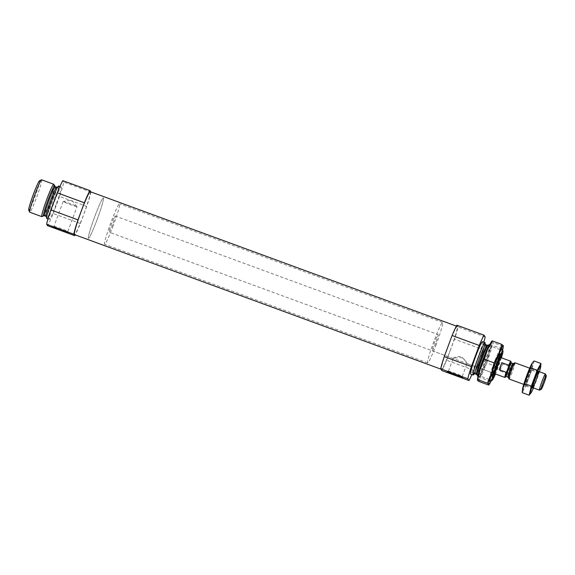 <?xml version="1.0" encoding="UTF-8"?>
<svg xmlns="http://www.w3.org/2000/svg" width="575" height="575" viewBox="0 0 575 575"><rect width="100%" height="100%" fill="white"/><g stroke="black" fill="none" stroke-linecap="round" stroke-linejoin="round"><path stroke-width="0.43" stroke-dasharray="2.88 2.16" d="M453.172 358.455L453.172 358.405C454.034 357.161 456.694 356.536 461.157 356.507C464.902 359.885 466.857 362.236 467.022 363.558C467.015 362.494 465.312 360.532 461.919 357.664C457.384 357.65 454.487 357.923 453.222 358.491L453.172 358.455M448.414 371.249A7.389 0.41 20.4 0 1 448.407 371.213A7.389 0.41 20.4 0 1 448.428 371.191A7.389 0.41 20.4 0 1 455.479 373.398A7.389 0.41 20.4 0 1 462.264 376.338A7.389 0.41 20.4 0 1 462.264 376.366A7.389 0.41 20.4 0 1 455.45 374.268A7.389 0.41 20.4 0 1 448.414 371.249M483.805 342.147A25.882 1.941 -69.8 0 1 481.62 349.111L473.764 370.228A25.882 1.941 -69.8 0 1 471.91 374.541M482.447 341.643A17.257 1.294 -69.8 0 1 477.379 359.195A17.257 1.294 -69.8 0 1 470.558 374.045M473.764 370.228L446.624 360.266A25.882 1.941 -69.8 0 1 441.83 370.566M485.185 336.928L458.045 326.967A25.882 1.941 -69.8 0 1 454.48 339.142L481.62 349.111M450.534 349.672A22.863 1.718 -69.8 0 1 441.485 369.344A22.863 1.718 -69.8 0 1 447.753 347.293A22.863 1.718 -69.8 0 1 457.247 326.42A22.863 1.718 -69.8 0 1 450.534 349.672M458.045 326.967L456.895 325.198M446.624 360.266L454.48 339.142M90.821 191.892L90.929 192.057A25.02 1.876 -69.8 0 1 86.724 206.418L80.363 223.51A25.02 1.876 -69.8 0 1 75.188 234.866M90.232 191.676A22.863 1.718 -69.8 0 1 83.519 214.928A22.863 1.718 -69.8 0 1 74.477 234.607M80.363 223.51L53.231 213.548A25.02 1.876 -69.8 0 1 47.574 225.695M90.929 192.057L63.789 182.088A25.02 1.876 -69.8 0 1 59.584 196.456L86.724 206.418M56.098 204.528A17.257 1.294 -69.8 0 1 49.27 219.377A17.257 1.294 -69.8 0 1 54 202.731A17.257 1.294 -69.8 0 1 61.166 186.983A17.257 1.294 -69.8 0 1 56.098 204.528M63.789 182.088L62.862 180.665M53.231 213.548L59.584 196.456M501.393 357.794A15.669 1.172 -69.8 0 1 498.302 366.778A15.669 1.172 -69.8 0 1 495.449 373.994M501.177 357.715A13.203 0.992 -69.8 0 1 498.173 366.591A13.203 0.992 -69.8 0 1 495.233 373.915M496.893 366.361A17.257 1.294 -69.8 0 1 490.173 381.196A17.257 1.294 -69.8 0 1 490.065 381.211A17.257 1.294 -69.8 0 1 494.802 364.564A17.257 1.294 -69.8 0 1 501.961 348.809A17.257 1.294 -69.8 0 1 502.04 348.888A17.257 1.294 -69.8 0 1 496.893 366.361M489.878 344.382A17.257 1.294 -69.8 0 1 489.914 344.389A17.257 1.294 -69.8 0 1 484.847 361.934A17.257 1.294 -69.8 0 1 478.019 376.783A17.257 1.294 -69.8 0 1 477.99 376.769L490.065 381.211M485.034 344.066A17.257 1.294 -69.8 0 1 479.967 360.144A17.257 1.294 -69.8 0 1 474.095 373.872M53.949 226.421A7.389 0.41 20.4 0 1 53.942 226.385A7.389 0.41 20.4 0 1 53.957 226.37A7.389 0.41 20.4 0 1 61.007 228.577A7.389 0.41 20.4 0 1 67.792 231.517A7.389 0.41 20.4 0 1 67.792 231.538A7.389 0.41 20.4 0 1 60.986 229.447A7.389 0.41 20.4 0 1 53.949 226.421M63.207 201.523A7.389 0.41 20.4 0 1 63.2 201.487A7.389 0.41 20.4 0 1 63.243 201.466A7.389 0.41 20.4 0 1 70.272 203.679A7.389 0.41 20.4 0 1 77.036 206.59A7.389 0.41 20.4 0 1 77.043 206.605A7.389 0.41 20.4 0 1 77.057 206.641A7.389 0.41 20.4 0 1 70.243 204.549A7.389 0.41 20.4 0 1 63.207 201.523M500.502 355.853A12.168 0.913 -69.8 0 1 497.152 366.153A12.168 0.913 -69.8 0 1 493.508 374.893M493.293 375.324A12.168 0.913 -69.8 0 1 492.337 376.618A12.168 0.913 -69.8 0 1 492.286 376.567A12.168 0.913 -69.8 0 1 495.679 364.888A12.168 0.913 -69.8 0 1 500.652 353.79A12.168 0.913 -69.8 0 1 500.724 353.776A12.168 0.913 -69.8 0 1 500.609 355.379M496.182 365.793A12.168 0.913 -69.8 0 1 491.373 376.266A12.168 0.913 -69.8 0 1 494.708 364.528A12.168 0.913 -69.8 0 1 499.754 353.424A12.168 0.913 -69.8 0 1 496.182 365.793M496.261 366.081A8.625 0.647 -69.8 0 1 496.893 364.349M435.591 343.34A8.625 0.647 -69.8 0 1 432.177 350.764A8.625 0.647 -69.8 0 1 434.542 342.441A8.625 0.647 -69.8 0 1 438.121 334.564A8.625 0.647 -69.8 0 1 435.591 343.34M436.253 344.353A21.57 1.617 -69.8 0 1 427.714 362.911A21.57 1.617 -69.8 0 1 433.629 342.103A21.57 1.617 -69.8 0 1 442.585 322.417A21.57 1.617 -69.8 0 1 436.253 344.353M97.024 219.808A21.57 1.617 -69.8 0 1 88.493 238.373A21.57 1.617 -69.8 0 1 94.408 217.566A21.57 1.617 -69.8 0 1 103.356 197.872A21.57 1.617 -69.8 0 1 97.024 219.808A21.57 1.617 -69.8 0 1 88.493 238.373A21.57 1.617 -69.8 0 1 94.408 217.566A21.57 1.617 -69.8 0 1 103.356 197.872A21.57 1.617 -69.8 0 1 97.024 219.808M58.578 186.034A17.257 1.294 -69.8 0 1 53.511 203.579A17.257 1.294 -69.8 0 1 46.683 218.428M53.777 184.316A17.257 1.294 -69.8 0 1 48.638 201.789A17.257 1.294 -69.8 0 1 41.917 216.624M41.652 179.817A17.257 1.294 -69.8 0 1 36.584 197.362A17.257 1.294 -69.8 0 1 29.756 212.211M39.517 180.773A15.669 1.172 -69.8 0 1 35.017 196.693A15.669 1.172 -69.8 0 1 28.75 210.105M510.974 362.624A8.28 0.618 -69.8 0 1 509.565 367.382L507.56 372.772A8.28 0.618 -69.8 0 1 505.878 376.51M510.852 361.294A8.625 0.647 -69.8 0 1 509.543 366.44L509.565 367.382M112.52 224.732A8.625 0.647 -69.8 0 1 109.106 232.156A8.625 0.647 -69.8 0 1 111.471 223.833A8.625 0.647 -69.8 0 1 115.05 215.956A8.625 0.647 -69.8 0 1 112.52 224.732M507.56 372.772L506.927 373.477L499.984 370.925L500.868 367.303L502.6 363.889L509.543 366.44M506.927 373.477A8.625 0.647 -69.8 0 1 504.922 377.444M545.474 374.002A8.625 0.647 -69.8 0 1 542.901 382.734A8.625 0.647 -69.8 0 1 539.544 390.152M514.992 362.789A8.625 0.647 -69.8 0 1 512.462 371.558A8.625 0.647 -69.8 0 1 509.048 378.982M113.182 225.738A21.57 1.617 -69.8 0 1 104.643 244.303A21.57 1.617 -69.8 0 1 110.558 223.495A21.57 1.617 -69.8 0 1 119.514 203.802A21.57 1.617 -69.8 0 1 113.182 225.738M499.984 370.925L502.6 363.889M522.438 389.62A14.583 1.093 110.2 0 0 527.706 379.277A14.583 1.093 110.2 0 0 532.622 362.94A14.583 1.093 110.2 0 0 532.17 363.22M530.553 368.51A8.625 0.647 110.2 0 0 526.908 376.445A8.625 0.647 110.2 0 0 524.63 384.682A8.625 0.647 110.2 0 0 528.152 376.812A8.625 0.647 110.2 0 0 530.56 368.525A8.625 0.647 110.2 0 0 530.553 368.51M534.031 360.956L531.832 370.027L525.938 385.875L522.244 392.653M531.832 370.027L538.732 372.557L540.809 365.779M525.938 385.875L532.838 388.405L538.732 372.557M530.898 393.07L532.838 388.405M533.478 387.952A14.583 1.093 110.2 0 0 539.422 371.759M531.235 370.005A7.461 0.561 110.2 0 0 531.214 369.984A7.461 0.561 110.2 0 0 528.116 376.798A7.461 0.561 110.2 0 0 526.067 383.992A7.461 0.561 110.2 0 0 526.118 383.985A7.461 0.561 110.2 0 0 529.165 377.178A7.461 0.561 110.2 0 0 531.242 370.02A7.461 0.561 110.2 0 0 531.235 370.005L530.56 368.525M537.129 372.169A7.461 0.561 110.2 0 0 537.1 372.147A7.461 0.561 110.2 0 0 537.057 372.154A7.461 0.561 110.2 0 0 534.01 378.961A7.461 0.561 110.2 0 0 531.925 386.12A7.461 0.561 110.2 0 0 531.961 386.156A7.461 0.561 110.2 0 0 534.987 379.536A7.461 0.561 110.2 0 0 537.129 372.169M502.104 349.039A17.257 1.294 -69.8 0 1 496.929 366.368A17.257 1.294 -69.8 0 1 490.324 381.124M491.323 380.664A20.707 1.553 110.2 0 0 493.357 376.115A20.707 1.553 110.2 0 0 500.566 356.737A20.707 1.553 110.2 0 0 502.564 350.046M485.623 362.221A17.257 1.294 -69.8 0 1 478.903 377.056A17.257 1.294 -69.8 0 1 483.525 360.424A17.257 1.294 -69.8 0 1 490.762 344.748A17.257 1.294 -69.8 0 1 485.623 362.221M477.48 379.378A20.707 1.553 -69.8 0 0 477.53 380.247A20.707 1.553 110.2 0 0 482.051 371.96A20.707 1.553 110.2 0 0 489.26 352.583A20.707 1.553 110.2 0 0 491.948 341.493A20.707 1.553 110.2 0 0 491.179 342.06M495.542 365.779A15.856 1.186 -69.8 0 1 489.275 379.421A15.856 1.186 -69.8 0 1 489.203 379.349A15.856 1.186 -69.8 0 1 493.623 364.133A15.856 1.186 -69.8 0 1 500.099 349.665A15.856 1.186 -69.8 0 1 500.2 349.658A15.856 1.186 -69.8 0 1 495.542 365.779M486.86 362.595A15.856 1.186 -69.8 0 1 480.686 376.223A15.856 1.186 -69.8 0 1 480.585 376.237A15.856 1.186 -69.8 0 1 484.933 360.942A15.856 1.186 -69.8 0 1 491.517 346.466A15.856 1.186 -69.8 0 1 491.582 346.538A15.856 1.186 -69.8 0 1 486.86 362.595M478.946 381.477L482.051 371.96L486.766 363.033L489.26 352.583L493.364 342.722L491.948 341.493L492.143 340.853M503.254 345.64L500.566 356.737L496.462 366.598L493.357 376.115L488.649 385.042M503.06 346.279L493.364 342.722M496.462 366.598L486.766 363.033M488.118 345.187A15.935 1.193 -69.8 0 1 483.539 361.38A15.935 1.193 -69.8 0 1 477.171 375.015M487.169 345.216A15.532 1.164 -69.8 0 1 482.605 361.014A15.532 1.164 -69.8 0 1 476.459 374.375M485.731 344.691A15.532 1.164 -69.8 0 1 481.174 360.482A15.532 1.164 -69.8 0 1 475.029 373.851M484.416 346.545A16.912 1.265 -69.8 0 1 479.952 360.115A16.912 1.265 -69.8 0 1 475.223 371.579M493.4 374.893L492.02 374.922L496.124 365.7A10.939 0.819 -69.8 0 1 491.984 373.283A10.939 0.819 -69.8 0 1 498.582 355.551A10.939 0.819 -69.8 0 1 496.124 365.7L499.452 354.969A10.616 0.798 -69.8 0 1 496.318 365.75A10.616 0.798 -69.8 0 1 492.143 374.893A10.616 0.798 -69.8 0 1 495.032 364.651A10.616 0.798 -69.8 0 1 499.452 354.969L500.415 355.781M500.573 355.918A10.113 0.755 -69.8 0 1 497.591 366.189A10.113 0.755 -69.8 0 1 493.609 374.893M493.53 374.433A10.113 0.755 -69.8 0 1 496.362 365.139A10.113 0.755 -69.8 0 1 500.214 356.22M497.684 366.217A9.947 0.748 -69.8 0 1 494.558 373.664L497.684 366.217L500.502 357.463A9.947 0.748 -69.8 0 1 497.684 366.217M494.004 372.801A9.947 0.748 -69.8 0 1 499.524 357.765M53.497 203.55A16.912 1.265 -69.8 0 1 47.107 215.273A16.912 1.265 -69.8 0 1 57.299 187.86A16.912 1.265 -69.8 0 1 53.497 203.55M56.695 187.177A15.532 1.164 -69.8 0 1 52.131 202.968A15.532 1.164 -69.8 0 1 45.986 216.337M55.257 186.652A15.532 1.164 -69.8 0 1 50.701 202.443A15.532 1.164 -69.8 0 1 44.555 215.805M54.553 186.005A15.935 1.193 -69.8 0 1 49.802 202.141A15.935 1.193 -69.8 0 1 43.599 215.841M510.607 363.939A7.935 0.597 -69.8 0 1 509.134 368.539M511.304 362.904A7.245 0.546 -69.8 0 1 509.177 370.271A7.245 0.546 -69.8 0 1 506.309 376.51M507.984 371.615A7.935 0.597 -69.8 0 1 506.446 375.267M513.439 363.493A7.453 0.561 -69.8 0 1 511.297 371.062A7.453 0.561 -69.8 0 1 508.314 377.437M512.957 363.508A7.245 0.546 -69.8 0 1 510.83 370.882A7.245 0.546 -69.8 0 1 507.962 377.114M462.264 376.366L467.022 363.558L494.205 373.534L109.106 232.156M448.407 371.213L453.172 358.405M457.247 326.42L456.392 326.104M441.485 369.344L440.896 369.128M501.961 348.809L489.914 344.389M475.23 371.536L479.945 360.108L484.394 346.588M448.428 371.191L447.142 371.781M462.264 376.338L462.853 377.624M63.2 201.487L53.942 226.385L52.67 226.96M67.792 231.517L68.382 232.796M67.792 231.538L77.057 206.641M77.036 206.59L71.609 200.071L63.243 201.466M492.286 376.567L492.897 377.89M500.652 353.79L501.968 353.172M500.724 353.776L499.754 353.424M492.337 376.618L491.373 376.266M115.05 215.956L438.121 334.564M453.215 358.491L432.177 350.764M442.585 322.417L119.514 203.802M427.714 362.911L104.643 244.303M61.166 186.983L59.886 186.508M49.27 219.377L47.998 218.91M46.683 216.962L46.776 217.242C46.791 217.558 46.28 217.379 49.091 208.56L53.949 195.313C57.536 186.681 58.097 186.746 57.881 186.99L57.629 187.148M509.04 368.791L510.593 363.961M506.453 375.245L508.084 371.357M538.595 371.45L529.697 368.18M532.651 387.651L523.746 384.38M526.118 383.985L524.63 384.682M526.067 383.992L531.961 386.156M531.214 369.984L537.1 372.147M531.925 386.12L532.615 387.615M537.057 372.154L538.545 371.457M489.203 379.349L490.029 381.139M500.099 349.665L501.889 348.838M500.2 349.658L491.517 346.466M489.275 379.421L480.585 376.237M491.582 346.538L490.762 344.748M480.686 376.223L478.903 377.056"/><path stroke-width="0.86" d="M471.385 366.584A25.882 1.941 -69.8 0 0 467.82 378.767L468.97 380.528L441.83 370.566L440.68 368.798A25.882 1.941 -69.8 0 1 444.245 356.622L471.385 366.584L479.241 345.467A25.882 1.941 -69.8 0 1 484.035 335.16L456.895 325.198A25.882 1.941 -69.8 0 0 452.101 335.505L444.245 356.622M471.91 374.541A25.882 1.941 -69.8 0 1 468.97 380.528M484.035 335.16L485.185 336.928A25.882 1.941 -69.8 0 1 483.805 342.147M474.095 373.872A17.257 1.294 -69.8 0 1 473.139 374.993L470.558 374.045A17.257 1.294 -69.8 0 1 475.288 357.398A17.257 1.294 -69.8 0 1 482.447 341.643L485.034 342.592A17.257 1.294 -69.8 0 1 485.034 344.066M467.82 378.767L440.68 368.798M479.241 345.467L452.101 335.505M75.188 234.866A25.02 1.876 -69.8 0 1 74.714 235.657L73.78 234.226A25.02 1.876 -69.8 0 1 77.992 219.866L84.345 202.774A25.02 1.876 -69.8 0 1 89.995 190.627L90.821 191.892M440.896 369.128L74.477 234.607A22.863 1.718 -69.8 0 1 80.744 212.549A22.863 1.718 -69.8 0 1 90.232 191.676L456.392 326.104M73.78 234.226L46.647 224.264A25.02 1.876 -69.8 0 1 50.852 209.904L77.992 219.866M74.714 235.657L47.574 225.695L46.647 224.264M84.345 202.774L57.205 192.812A25.02 1.876 -69.8 0 1 62.862 180.665L89.995 190.627M57.205 192.812L50.852 209.904M495.449 373.994A15.669 1.172 -69.8 0 1 492.2 380.255A15.669 1.172 -69.8 0 1 496.397 365.154A15.669 1.172 -69.8 0 1 502.967 350.915A15.669 1.172 -69.8 0 1 501.393 357.794M495.233 373.915A13.203 0.992 -69.8 0 1 492.897 377.89A13.203 0.992 -69.8 0 1 496.57 365.211A13.203 0.992 -69.8 0 1 501.968 353.172A13.203 0.992 -69.8 0 1 501.177 357.715M477.99 376.769A17.257 1.294 -69.8 0 1 477.94 376.704A17.257 1.294 -69.8 0 1 482.748 360.137A17.257 1.294 -69.8 0 1 489.807 344.396A17.257 1.294 -69.8 0 1 489.878 344.382M473.139 374.993A17.257 1.294 -69.8 0 1 477.875 358.347A17.257 1.294 -69.8 0 1 485.034 342.592M52.663 227.017A8.395 0.467 20.4 0 1 52.67 226.96A8.395 0.467 20.4 0 1 60.677 229.461A8.395 0.467 20.4 0 1 68.382 232.796A8.395 0.467 20.4 0 1 60.871 230.532A8.395 0.467 20.4 0 1 52.663 227.017M447.127 371.838A8.395 0.467 20.4 0 1 447.142 371.781A8.395 0.467 20.4 0 1 455.148 374.289A8.395 0.467 20.4 0 1 462.853 377.624A8.395 0.467 20.4 0 1 455.342 375.353A8.395 0.467 20.4 0 1 447.127 371.838M493.508 374.893A12.168 0.913 -69.8 0 1 493.293 375.324M500.609 355.379A12.168 0.913 -69.8 0 1 500.502 355.853M496.893 364.349A8.625 0.647 -69.8 0 1 500.149 357.334A8.625 0.647 -69.8 0 1 497.619 366.11A8.625 0.647 -69.8 0 1 494.205 373.534A8.625 0.647 -69.8 0 1 496.261 366.081M47.998 218.91L46.683 218.428A17.257 1.294 -69.8 0 1 51.419 201.782A17.257 1.294 -69.8 0 1 58.578 186.034L59.886 186.508M54.553 186.005A15.935 1.193 -69.8 0 0 47.869 200.481A15.935 1.193 -69.8 0 0 43.599 215.841L41.917 216.624A17.257 1.294 -69.8 0 1 41.81 216.638A17.257 1.294 -69.8 0 1 46.539 199.992A17.257 1.294 -69.8 0 1 53.705 184.237A17.257 1.294 -69.8 0 1 53.777 184.316L55.257 186.652A15.532 1.164 -69.8 0 0 48.81 200.826A15.532 1.164 -69.8 0 0 44.555 215.805L45.986 216.337A15.532 1.164 -69.8 0 1 50.248 201.351A15.532 1.164 -69.8 0 1 56.695 187.177L55.257 186.652M41.81 216.638L29.756 212.211A17.257 1.294 -69.8 0 1 29.684 212.132A17.257 1.294 -69.8 0 1 34.493 195.572A17.257 1.294 -69.8 0 1 41.544 179.824A17.257 1.294 -69.8 0 1 41.652 179.817L53.705 184.237M29.684 212.132L28.75 210.105A15.669 1.172 -69.8 0 1 33.113 195.062A15.669 1.172 -69.8 0 1 39.517 180.773L41.544 179.824M505.878 376.51A8.28 0.618 -69.8 0 1 505.36 377.236A8.28 0.618 -69.8 0 1 506.762 371.558L508.767 366.167A8.28 0.618 -69.8 0 1 511.053 361.732A8.28 0.618 -69.8 0 1 510.974 362.624M508.767 366.167L508.753 365.226A8.625 0.647 -69.8 0 1 510.816 361.251A8.625 0.647 -69.8 0 1 510.852 361.294L511.053 361.732M505.36 377.236L504.922 377.444A8.625 0.647 -69.8 0 1 504.864 377.452A8.625 0.647 -69.8 0 1 506.137 372.262L499.186 369.711L501.81 362.674L499.186 369.711M508.753 365.226L501.81 362.674M506.137 372.262L506.762 371.558M544.072 383.087A7.303 0.546 -69.8 0 1 541.226 389.368A7.303 0.546 -69.8 0 1 543.188 382.325A7.303 0.546 -69.8 0 1 546.25 375.691A7.303 0.546 -69.8 0 1 544.072 383.087M541.226 389.368L539.544 390.152A8.625 0.647 -69.8 0 1 539.487 390.159A8.625 0.647 -69.8 0 1 541.851 381.836A8.625 0.647 -69.8 0 1 545.438 373.966A8.625 0.647 -69.8 0 1 545.474 374.002L546.25 375.691M523.746 384.38L509.048 378.982A8.625 0.647 -69.8 0 1 509.012 378.947A8.625 0.647 -69.8 0 1 511.412 370.659A8.625 0.647 -69.8 0 1 514.941 362.789A8.625 0.647 -69.8 0 1 514.992 362.789L529.697 368.18M532.17 363.22A14.583 1.093 110.2 0 0 532.083 363.342A14.583 1.093 110.2 0 0 526.52 376.208A14.583 1.093 110.2 0 0 522.438 389.62L532.27 363.069L534.031 360.956L540.931 363.486L537.23 370.264L531.336 386.113L529.137 395.183L531.092 392.797A14.583 1.093 110.2 0 0 533.478 387.952M529.137 395.183L522.244 392.653L522.366 390.36M539.422 371.759A14.583 1.093 110.2 0 0 540.737 366.519L540.931 363.486M530.337 367.734L537.23 370.264M524.443 383.582L531.336 386.113M538.624 371.479A8.625 0.647 110.2 0 0 538.545 371.457A8.625 0.647 110.2 0 0 535.016 379.327A8.625 0.647 110.2 0 0 532.615 387.615A8.625 0.647 110.2 0 0 536.037 380.305A8.625 0.647 110.2 0 0 538.624 371.479M540.737 366.519A14.583 1.093 110.2 0 0 540.701 365.908A14.583 1.093 110.2 0 0 534.031 380.736A14.583 1.093 110.2 0 0 531.092 392.797M490.324 381.124A17.257 1.294 -69.8 0 1 490.029 381.139A17.257 1.294 -69.8 0 1 494.831 364.579A17.257 1.294 -69.8 0 1 501.889 348.838A17.257 1.294 -69.8 0 1 502.104 349.039M502.564 350.046A20.707 1.553 110.2 0 0 503.305 346.517A20.707 1.553 110.2 0 0 503.254 345.64A20.707 1.553 110.2 0 0 498.733 353.927A20.707 1.553 110.2 0 0 491.532 373.312L494.026 362.854L498.733 353.927L501.838 344.411L503.254 345.64L503.06 346.279M488.649 385.042L488.843 384.402A20.707 1.553 -69.8 0 1 491.532 373.312L487.427 383.173L477.724 379.608L477.53 380.247L478.946 381.477L488.649 385.042L488.843 384.402A20.707 1.553 110.2 0 0 489.605 383.827A20.707 1.553 110.2 0 0 491.323 380.664M491.891 341.033L491.179 342.06A20.707 1.553 110.2 0 0 487.427 349.78A20.707 1.553 110.2 0 0 480.218 369.157L477.53 380.247M477.43 379.924L477.48 379.378A20.707 1.553 -69.8 0 1 480.218 369.157L484.323 359.296L487.427 349.78L491.948 341.493M488.843 384.402L487.427 383.173M494.026 362.854L484.323 359.296M501.838 344.411L492.143 340.853M488.118 345.187L487.169 345.216A15.532 1.164 -69.8 0 0 480.722 359.397A15.532 1.164 -69.8 0 0 476.459 374.375L477.171 375.015A15.935 1.193 -69.8 0 1 481.606 359.72A15.935 1.193 -69.8 0 1 488.118 345.187L489.807 344.396M476.459 374.375L475.029 373.851A15.532 1.164 -69.8 0 1 479.284 358.865A15.532 1.164 -69.8 0 1 485.731 344.691L487.169 345.216M475.223 371.579A16.912 1.265 -69.8 0 1 474.26 369.229A16.912 1.265 -69.8 0 1 482.159 347.717A16.912 1.265 -69.8 0 1 484.416 346.545M493.4 374.893L493.609 374.893A10.113 0.755 -69.8 0 1 493.53 374.433M500.214 356.22A10.113 0.755 -69.8 0 1 500.573 355.918L500.415 355.781M493.609 374.893L494.558 373.664A9.947 0.748 -69.8 0 1 494.004 372.801M499.524 357.765A9.947 0.748 -69.8 0 1 500.502 357.463L500.573 355.918M508.343 367.324A7.935 0.597 -69.8 0 1 510.607 363.939M507.962 377.114L508.314 377.437A7.453 0.561 -69.8 0 1 510.392 370.286A7.453 0.561 -69.8 0 1 513.439 363.493L512.957 363.508A7.245 0.546 -69.8 0 0 509.946 370.128A7.245 0.546 -69.8 0 0 507.962 377.114L506.309 376.51A7.245 0.546 -69.8 0 1 508.3 369.517A7.245 0.546 -69.8 0 1 511.304 362.904L510.909 362.437L510.593 363.961M506.446 375.267A7.935 0.597 -69.8 0 1 505.403 376.388A7.935 0.597 -69.8 0 1 507.193 370.401M502.967 350.915L502.04 348.888M492.2 380.255L490.173 381.196M477.171 375.015L477.94 376.704M484.394 346.588L484.948 343.778L485.731 344.691M475.029 373.851L473.836 374.037L475.23 371.536M45.986 216.337L46.776 217.242M57.881 186.99L56.695 187.177M43.599 215.841L44.555 215.805M506.309 376.51L505.713 376.611L506.453 375.245M510.816 361.251L500.149 357.334M504.864 377.452L494.205 373.534M545.438 373.966L538.595 371.45M539.487 390.159L532.651 387.651M508.314 377.437L509.012 378.947M513.439 363.493L514.941 362.789M512.957 363.508L511.304 362.904M489.605 383.827L488.901 384.855M503.305 346.517L503.362 345.97"/></g></svg>
